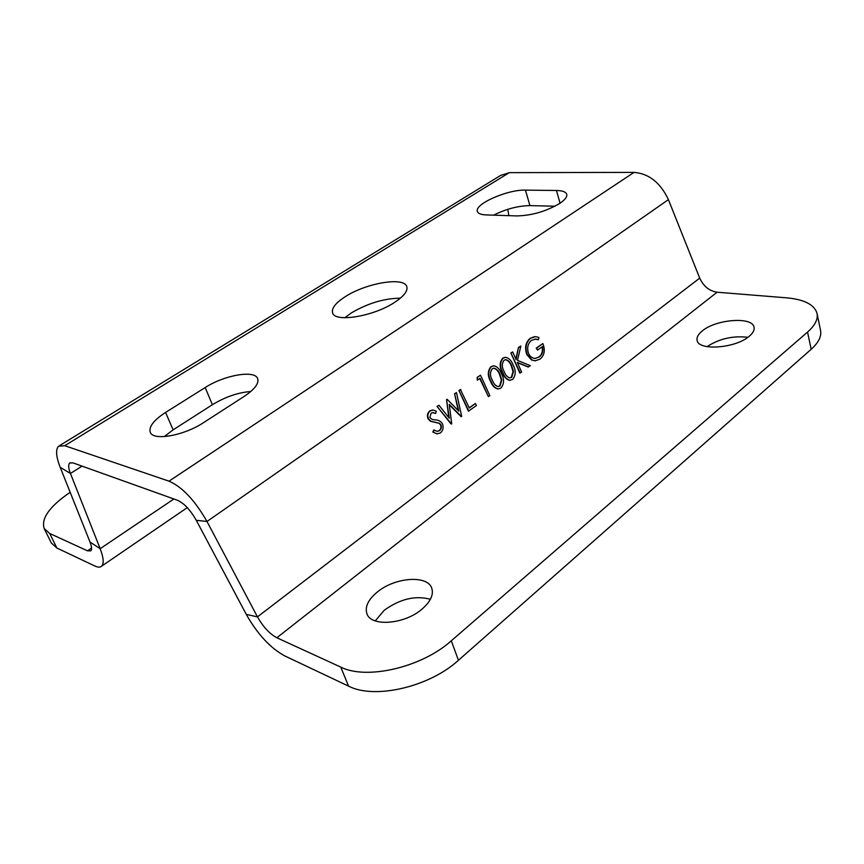 <?xml version="1.0" encoding="UTF-8"?>
<svg xmlns="http://www.w3.org/2000/svg" width="864" height="864" viewBox="0 0 864 864"><rect width="100%" height="100%" fill="white"/><g stroke="black" fill="none" stroke-linecap="round" stroke-linejoin="round"><path stroke-width="1.3" d="M559.548 203.548C564.916 199.951 567.313 196.884 566.73 194.314C565.888 191.873 562.475 190.598 556.481 190.49L525.442 190.123C507.481 189.432 474.088 204.174 477.414 211.464C478.127 213.559 481.043 214.704 486.13 214.92L516.942 215.924C531.76 215.546 545.962 211.421 559.548 203.548M345.362 296.622C335.686 302.854 331.42 308.254 332.586 312.811C334.584 322.834 373.961 316.375 394.87 302.206C403.974 296.114 407.959 290.93 406.814 286.675C404.395 276.534 366.228 282.982 345.362 296.622M400.378 298.177C384.059 298.382 367.686 303.318 351.248 312.984L344.812 317.736M377.168 592.142C368.194 599.648 364.77 606.83 366.898 613.667C370.818 627.016 404.611 624.467 422.096 609.044C430.542 601.646 433.771 594.724 431.784 588.298C427.658 574.679 394.729 577.282 377.168 592.142M430.391 599.303C415.454 595.231 400.064 598.903 384.199 610.308L375.246 620.892M702.162 331.031C698.177 334.292 696.492 337.392 697.118 340.34C698.242 351.076 735.869 348.332 749.358 336.161C753.062 333.007 754.628 330.026 754.056 327.24C752.555 316.3 715.651 319.27 702.162 331.031M535.615 360.839L531.652 360.05L526.867 354.629C524.448 347.738 525.55 342.295 530.172 338.299L534.384 336.712M538.445 339.692L535.604 339.098L531.457 340.351C527.742 343.591 526.781 347.987 528.584 353.549C530.118 356.627 532.246 358.258 534.978 358.409L539.32 356.962C542.387 354.596 543.424 351.13 542.441 346.561L537.57 350.125L536.674 348.084L542.851 343.559C545.422 350.06 544.514 355.234 540.108 359.089L535.14 360.839L532.084 360.018L527.288 354.596C524.88 347.706 525.982 342.263 530.604 338.267L535.41 336.658L538.931 337.414L538.445 339.692L534.622 339.152M535.432 358.409L538.888 356.994C541.89 354.694 542.948 351.313 542.074 346.831M537.57 350.125L536.242 348.116L542.851 343.559M528.53 366.973L517.32 362.383L521.629 372.082L519.858 373.108L510.883 352.944L512.665 351.929L516.089 359.618L518.497 347.425L520.841 346.01L517.504 360.407L530.302 365.666L528.098 367.006L517.428 362.632M515.808 359.003L518.497 347.425M510.192 380.29L509.512 380.311C506.25 379.361 503.863 376.78 502.373 372.578C499.349 367.135 499.446 362.34 502.686 358.182L505.094 357.34M488.419 396.673L480.082 378.313L477.241 380.095L477.198 377.32L480.535 375.192L489.812 395.636L488.419 396.673L479.758 378.551M475.416 403.488L476.377 405.583L468.439 411.156L458.946 390.528L460.382 389.491L469.314 407.981L475.416 403.488L469.217 407.765M461.473 416.61L449.28 404.352L451.699 423.846L451.073 424.008L437.033 406.393L438.977 405.27L449.291 418.208L446.537 399.514L447.163 399.341L458.784 411.08L454.572 393.692L456.473 392.602L461.678 416.459L461.052 416.621L449.345 404.849M448.794 417.582L446.537 399.514M458.244 410.53L454.572 393.692M437.357 433.912L432.842 432.076L433.75 429.98L437.27 431.363L438.998 430.78C440.824 429.322 441.353 427.356 440.575 424.883L439.031 423.274L430.445 421.265L428.015 418.759C426.848 415.498 427.453 412.884 429.818 410.886L432.464 410.033M437.422 431.374L438.998 430.78M439.42 430.78C441.245 429.311 441.774 427.345 440.996 424.872L439.452 423.263L430.866 421.265L428.436 418.748C427.259 415.498 427.864 412.873 430.24 410.875L433.112 410.033L436.309 411.221L435.575 413.489L432.518 412.571M668.412 199.638L699.71 278.122L257.461 616.874L206.982 521.489L668.412 199.638C660.452 182.714 648.994 173.632 634.036 172.379L509.328 172.649L500.666 175.403L59.821 445.468M498.409 388.973L497.718 388.984C494.435 388.012 492.037 385.43 490.536 381.24C487.48 375.775 487.588 370.937 490.871 366.736L493.344 365.861M56.894 548.035L51.311 542.927L44.15 528.498L49.691 533.466L56.894 548.035L94.824 565.996C97.934 567.454 100.224 567.497 101.704 566.114C104.112 563.479 103.594 557.68 100.17 548.705L70.438 473.45C68.407 468.158 68.148 464.702 69.649 463.072L72.857 462.834L177.498 500.278C184.108 503.269 190.372 509.944 196.279 520.301L206.982 521.489C194.951 500.418 182.293 486.972 168.998 481.162L64.724 445.705L58.547 446.256C55.49 449.572 56.041 456.581 60.188 467.284L90.007 542.03C91.768 546.566 92.027 549.504 90.806 550.843L87.469 550.822L49.691 533.466M70.168 492.296C49.712 506.293 41.04 518.357 44.15 528.498M507.805 209.336L508.831 215.654M246.283 614.39L257.461 616.874C263.153 626.908 269.611 633.874 276.847 637.762L340.762 667.105C366.617 680.227 421.816 667.386 451.3 640.796L807.538 332.078C814.99 325.469 818.165 319.259 817.052 313.448L820.552 330.394C821.686 336.334 818.564 342.63 811.177 349.294L458.438 660.29C429.3 687.031 374.447 699.646 348.581 686.135L284.634 655.862C270.238 647.946 257.461 634.122 246.283 614.39L196.279 520.301M817.052 313.448C814.471 304.657 804.287 299.441 786.488 297.821L717.088 292.216C709.29 290.984 703.49 286.297 699.71 278.122M747.889 337.295C733.007 335.567 719.388 338.677 707.033 346.637M165.564 412.452C153.781 420.131 148.684 426.719 150.25 432.238C152.971 441.169 184.075 435.694 203.71 422.539L244.21 396.382C254.61 389.372 259.103 383.465 257.677 378.67C254.934 369.727 224.359 375.073 205.2 387.536L165.564 412.452L173.124 429.84L164.29 436.601M554.958 206.204L529.934 205.61C518.141 205.805 506.012 208.991 493.56 215.158M250.808 391.5C238.01 392.515 225.202 396.932 212.382 404.73L173.124 429.84M435.575 413.489L433.037 412.571L431.082 413.154L429.883 417.571L432.248 419.483L435.456 419.936C438.34 419.893 440.683 421.189 442.476 423.824C443.761 427.55 443.081 430.574 440.413 432.918L437.076 433.89L432.842 432.076M433.264 432.076L434.16 429.98M451.494 423.997L437.033 406.393M454.993 393.682L456.473 392.602M437.454 406.382L438.977 405.27M468.86 411.145L458.946 390.528M459.367 390.517L460.804 389.47M477.662 380.074L477.198 377.32M477.63 377.298L480.535 375.192M500.936 388.098L498.139 388.962C494.867 387.99 492.469 385.409 490.968 381.218C487.901 375.743 488.009 370.915 491.292 366.703L494.014 365.839C497.405 366.736 499.878 369.306 501.422 373.55C504.392 379.037 504.23 383.886 500.936 388.098M492.35 380.192C493.528 383.616 495.428 385.744 498.064 386.575L500.051 385.981L501.768 380.084L500.051 374.555C498.82 371.142 496.865 369.025 494.176 368.204L492.286 368.766C489.866 372.168 489.888 375.98 492.35 380.192M498.182 386.575L499.619 386.003L501.336 380.106L499.619 374.576C498.388 371.174 496.433 369.058 493.754 368.237L493.582 368.226M512.633 379.436L509.944 380.29C506.671 379.328 504.295 376.758 502.794 372.546C499.77 367.114 499.878 362.308 503.118 358.15L505.742 357.307C509.123 358.182 511.574 360.752 513.108 364.997C516.035 370.462 515.884 375.268 512.633 379.436M504.166 371.542C505.332 374.976 507.222 377.093 509.846 377.903L511.758 377.33L513.454 371.477L511.758 365.98C510.527 362.567 508.583 360.45 505.915 359.651L504.09 360.202C501.714 363.571 501.736 367.351 504.166 371.542M509.954 377.914L511.326 377.352L513.022 371.509L511.326 366.012C510.106 362.599 508.151 360.482 505.483 359.683L505.332 359.683M520.29 373.075L510.883 352.944M518.929 347.393L520.841 346.01M511.315 352.912L512.665 351.929M560.056 203.202L556.481 190.49M91.562 548.078L87.469 550.822M173.88 498.982L100.17 548.705L90.007 542.03M82.069 466.128L70.438 473.45L60.188 467.284M807.538 332.078L811.177 349.294M451.3 640.796L458.438 660.29M340.762 667.105L348.581 686.135M276.847 637.762L717.088 292.216M509.328 172.649L64.724 445.705M168.998 481.162L634.036 172.379M212.382 404.73L205.2 387.536M529.934 205.61L525.442 190.123M69.649 463.072L70.276 462.683M187.272 507.632L101.704 566.114"/></g></svg>
